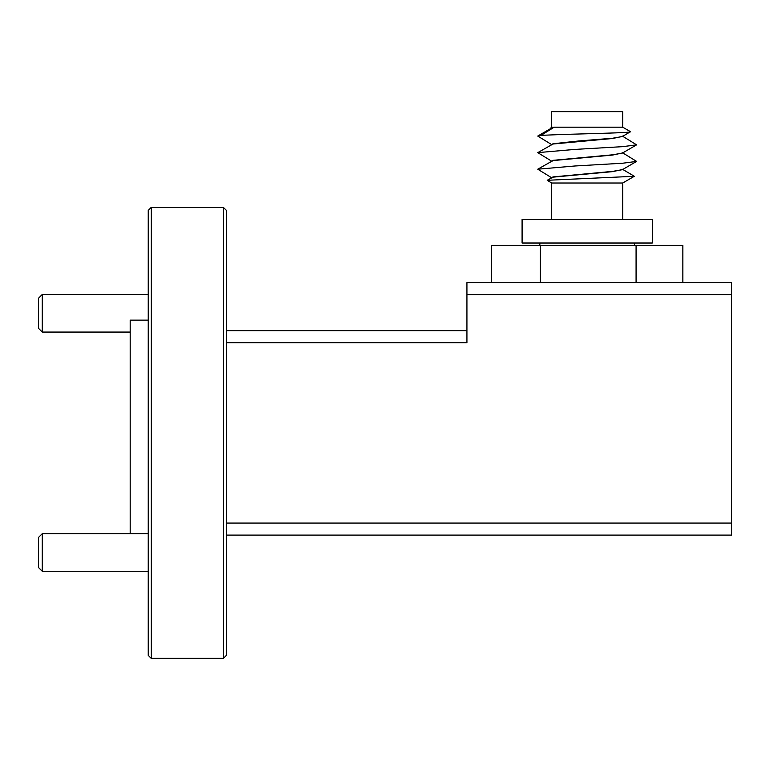 <?xml version="1.0" encoding="UTF-8"?>
<svg xmlns="http://www.w3.org/2000/svg" width="770" height="770" viewBox="0 0 770 770"><rect width="100%" height="100%" fill="white"/><g stroke="black" fill="none" stroke-linecap="round" stroke-linejoin="round"><path stroke-width="1.16" d="M42.254 571.273L38.5 567.509L38.5 537.441L42.254 533.687L42.254 571.273L148.235 571.273M42.254 533.687L148.235 533.687M42.254 332.072L38.5 328.309L38.5 298.25L42.254 294.486L42.254 332.072L130.197 332.072M42.254 294.486L148.235 294.486M223.396 207.39L226.409 210.393L226.409 655.357L223.396 658.369L151.247 658.369L151.247 207.39L223.396 207.39L223.396 658.369M151.247 207.39L148.235 210.393L148.235 655.357L151.247 658.369M148.235 320.137L130.197 320.137L130.197 533.687M652.286 219.344L522.089 219.344L522.089 243.022L652.286 243.022L652.286 219.344M622.699 219.344L622.699 183.01L551.676 183.01L547.21 180.286L634.336 176.292L622.42 169.246M622.699 127.185L630.476 131.68C633.566 132.671 592.756 133.576 563.698 134.423L541.05 135.347L537.749 136.059L551.955 127.82L554.188 127.185L622.699 127.185L622.699 111.631L551.676 111.631L551.676 127.185L551.07 127.714L551.994 128.253M630.476 131.68L622.381 136.54L612.612 138.234L578.434 140.997L553.004 143.759L551.676 144.548M622.42 136.097L636.607 144.847L622.728 146.647L574.949 149.409L537.749 152.633L553.004 144.019L612.612 138.494L622.699 136.357M636.607 144.847L622.381 153.105L612.612 154.809L553.004 160.333L551.676 161.123M622.42 152.672L636.607 161.411L622.728 163.221L574.949 165.983L537.749 169.208L553.004 160.584L612.612 155.059L622.699 152.922M636.607 161.411L622.381 169.679L612.612 171.383L553.004 176.908L551.676 177.687M547.21 180.286L553.004 177.158L612.612 171.633L622.699 169.496M551.676 127.974L553.004 127.185L551.676 127.185M553.004 127.185L551.07 127.541M541.05 135.347L554.188 127.185M537.749 136.059L551.994 144.818M537.749 152.633L551.994 161.392M537.749 169.208L551.994 177.966M682.855 282.552L682.855 245.389L491.52 245.389L491.52 282.552M540.405 245.389L540.405 282.552M636.078 282.552L636.078 245.389M731.5 294.583L731.5 282.552L466.928 282.552L466.928 294.583L731.5 294.583L731.5 535.102L226.409 535.102M226.409 330.657L466.928 330.657M226.409 342.689L466.928 342.689L466.928 294.583M731.5 523.071L226.409 523.071M634.538 243.022L634.538 245.389M622.699 183.01L634.336 176.292M551.676 183.01L551.676 219.344M539.837 243.022L539.837 245.389"/></g></svg>
